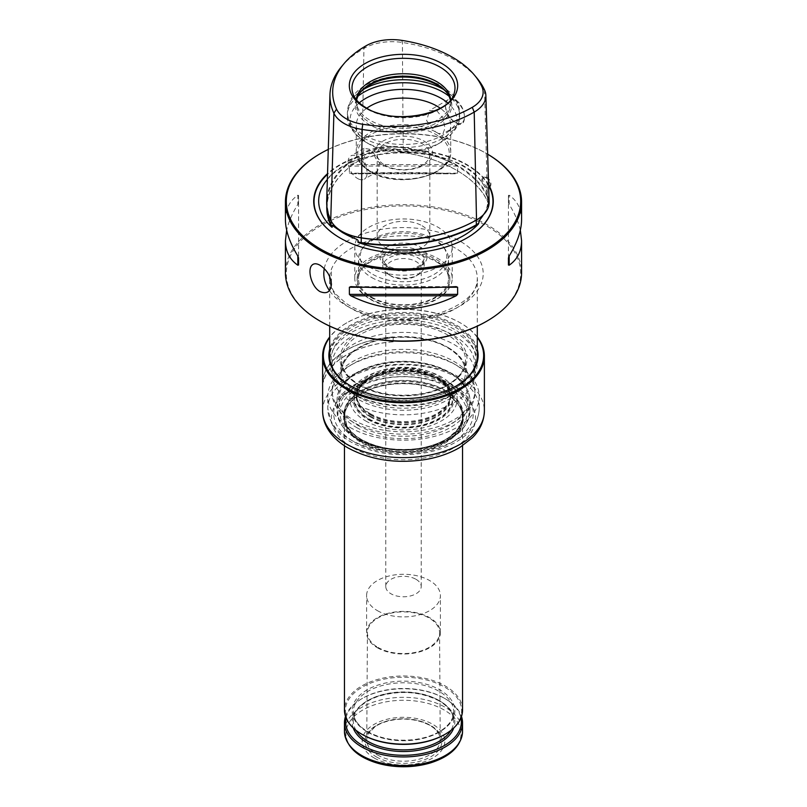 <?xml version="1.0" encoding="UTF-8"?>
<svg xmlns="http://www.w3.org/2000/svg" width="807" height="807" viewBox="0 0 807 807"><rect width="100%" height="100%" fill="white"/><g stroke="black" fill="none" stroke-linecap="round" stroke-linejoin="round"><path stroke-width="0.61" stroke-dasharray="4.04 3.03" d="M453.988 344.468A71.399 41.218 180 0 1 474.899 373.611A71.399 41.218 180 0 1 430.827 411.701A71.399 41.218 180 0 1 353.012 402.764A71.399 41.218 180 0 1 332.101 373.611A71.399 41.218 180 0 1 376.173 335.53A71.399 41.218 180 0 1 453.988 344.468M436.284 261.771A46.362 26.762 180 0 1 445.817 269.77A46.362 26.762 180 0 1 449.862 280.604A46.362 26.762 180 0 1 403.5 307.457A46.362 26.762 180 0 1 357.138 280.604A46.362 26.762 180 0 1 361.183 269.77A46.362 26.762 180 0 1 436.284 261.771M370.726 297.329A46.342 26.752 0 0 0 421.315 303.109A46.342 26.752 0 0 0 449.842 278.314A46.342 26.752 0 0 0 436.274 259.491A46.342 26.752 0 0 0 385.837 253.67A46.342 26.752 0 0 0 357.158 278.314A46.342 26.752 0 0 0 370.726 297.329M422.111 225.778A26.318 15.202 180 0 1 429.818 236.532A26.318 15.202 180 0 1 403.5 251.723A26.318 15.202 180 0 1 377.182 236.532A26.318 15.202 180 0 1 384.889 225.778A26.318 15.202 180 0 1 422.111 225.778M320.631 321.428A117.186 67.657 180 0 1 320.631 225.748A117.186 67.657 180 0 1 486.369 225.748A117.186 67.657 180 0 1 486.369 321.428M356.321 99.705A47.23 27.267 0 0 0 356.27 101.016A47.23 27.267 0 0 0 357.128 106.191A47.23 27.267 0 0 0 370.1 120.304A47.23 27.267 0 0 0 417.34 127.092A47.23 27.267 0 0 0 449.872 106.191A47.23 27.267 0 0 0 450.73 101.016A47.23 27.267 0 0 0 450.679 99.705M341.341 66.86A116.127 67.042 180 0 1 363.947 48.43A39.805 22.979 180 0 1 402.4 42.478A116.127 67.042 180 0 1 477.068 78.269M489.123 201.932A43.064 24.866 0 0 0 487.66 195.94A119.396 68.928 0 0 0 403.238 147.197A43.064 24.866 0 0 0 361.647 153.633A119.396 68.928 0 0 0 326.694 201.155M449.549 98.757L455.33 99.685C467.192 106.907 467.667 130.704 455.834 122.815C449.57 118.548 446.1 112.859 445.444 105.747C445.525 102.106 446.896 99.775 449.549 98.757M438.272 133.417L435.467 131.803L426.641 120.707L429.506 110.509L436.9 110.781L442.932 118.276L445.01 128.031L442.922 133.77L438.272 133.417A47.23 27.267 0 0 1 450.73 151.877C452.515 176.229 397.437 189.02 370.413 171.83C358.429 164.547 355.998 156.457 356.27 151.877A47.23 27.267 0 0 0 368.728 170.327L371.533 171.952L377.505 171.548L380.026 160.502L370.1 149.345L364.068 148.286L362.323 157.839L368.728 170.327M454.936 100.371A13.426 7.757 60 0 1 463.712 112.203A13.426 7.757 60 0 1 461.654 122.967A13.426 7.757 60 0 1 454.936 122.301A13.426 7.757 60 0 1 453.534 121.363A13.426 7.757 60 0 1 445.444 105.848A13.426 7.757 60 0 1 448.218 99.705A13.426 7.757 60 0 1 454.936 100.371M328.278 149.406A117.186 67.657 0 0 1 486.369 153.441A117.186 67.657 0 0 1 487.66 154.208A118.074 68.171 0 0 0 486.994 153.804A118.074 68.171 0 0 0 320.006 153.804M285.426 272.867A118.074 68.171 180 0 1 358.318 209.891A118.074 68.171 180 0 1 486.994 224.669A118.074 68.171 180 0 1 521.574 272.867M486.994 177.187C490.999 180.859 491.967 184.178 489.889 187.143C486.439 189.544 479.832 178.922 483.988 176.925L486.994 177.187M350.833 164.608C385.948 147.388 421.052 147.388 456.167 164.608L350.833 164.608L349.381 166.071L349.381 173.172L350.601 173.798L456.167 173.787C421.052 172.052 385.948 172.052 350.833 173.787L456.167 173.787L457.619 173.172L457.619 166.071L456.167 164.608M285.426 219.766C285.507 209.114 289.632 200.933 297.823 195.203L297.823 204.393C292.225 213.542 288.502 222.147 286.667 230.207M297.823 204.393L298.56 202.507L298.56 195.405L297.823 195.203M520.333 230.207C518.498 222.147 514.775 213.542 509.177 204.393L508.44 202.507L508.44 195.405L509.177 195.203C517.368 200.933 521.493 209.114 521.574 219.766M487.731 208.65L488.467 202.396C488.033 200.691 487.902 200.923 488.074 203.071A42.67 24.634 0 0 0 487.287 201.014A119.002 68.706 0 0 0 456.49 170.216A119.002 68.706 0 0 0 403.137 152.432A42.67 24.634 0 0 0 399.576 151.968C400.514 150.465 399.364 149.507 396.116 149.083C385.655 147.146 376.092 148.619 367.417 153.522C364.814 154.853 363.886 156.134 364.613 157.375A42.67 24.634 0 0 0 361.919 158.808L361.707 158.929A119.295 68.877 0 0 0 326.815 205.735M364.613 157.375L363.947 157.728A42.973 24.805 0 0 0 361.707 158.929L361.919 158.808A119.002 68.706 0 0 0 327.087 206.168A119.002 68.706 0 0 0 327.067 207.994M327.36 179.467A84.816 48.965 180 0 1 363.947 157.728M384.889 165.203A26.318 15.202 0 0 0 413.577 168.492A26.318 15.202 0 0 0 429.818 154.45A26.318 15.202 0 0 0 413.577 140.408A26.318 15.202 0 0 0 384.889 143.707A26.318 15.202 0 0 0 377.182 154.45A26.318 15.202 0 0 0 384.889 165.203M382.831 165.011A29.234 16.876 0 0 0 431.735 157.446A29.234 16.876 0 0 0 395.934 136.776A29.234 16.876 0 0 0 382.831 165.011M366.802 108.199A47.23 27.267 0 0 0 356.27 125.367A47.23 27.267 0 0 0 370.1 144.645A47.23 27.267 0 0 0 436.9 144.645A47.23 27.267 0 0 0 450.73 125.367A47.23 27.267 0 0 0 440.198 108.199M359.297 102.862A53.494 30.888 0 0 0 365.672 142.093L370.1 144.645L365.672 142.093A53.494 30.888 0 0 0 441.328 142.093A53.494 30.888 0 0 0 447.703 102.862M359.922 92.926A48.289 27.882 0 0 0 359.418 93.551A48.289 27.882 0 0 0 369.354 124.641A48.289 27.882 0 0 0 430.888 127.889A48.289 27.882 0 0 0 447.582 93.551A48.289 27.882 0 0 0 447.078 92.926M356.633 100.078A47.23 27.267 0 0 0 356.27 103.427A47.23 27.267 0 0 0 370.1 122.714A47.23 27.267 0 0 0 421.577 128.626A47.23 27.267 0 0 0 450.73 103.427A47.23 27.267 0 0 0 450.367 100.078M476.14 220.17A42.529 24.553 0 0 0 488.588 202.375A42.529 24.553 0 0 0 487.146 196.454A118.861 68.625 0 0 0 403.107 147.933A42.529 24.553 0 0 0 362.02 154.288A118.861 68.625 0 0 0 327.228 201.599A118.861 68.625 0 0 0 331.253 220.573A42.529 24.553 0 0 0 342.077 231.468M480.78 218.969A85.29 49.237 0 0 0 488.467 202.396C488.033 200.691 487.902 200.923 488.074 203.071L488.255 202.93A42.973 24.805 0 0 0 487.569 201.205A119.295 68.877 0 0 0 456.691 170.338A119.295 68.877 0 0 0 403.218 152.503A42.973 24.805 0 0 0 400.232 152.109L399.576 151.968M400.232 152.109A84.816 48.965 180 0 1 480.932 181.05A84.816 48.965 180 0 1 488.255 202.93M340.13 238.004A89.466 51.648 0 0 0 340.241 238.065L340.241 238.065A89.466 51.648 0 0 0 466.759 238.065A89.466 51.648 0 0 0 466.87 238.004M488.598 184.773A89.779 51.83 0 0 0 414.152 149.82A89.779 51.83 0 0 0 327.531 173.656M298.56 195.405L298.56 257.907M298.56 202.507L298.56 264.999M508.44 257.907L508.44 195.405M508.44 264.999L508.44 202.507M358.984 179.194A13.426 7.757 -120 0 0 364.3 179.174A13.426 7.757 -120 0 0 364.3 163.66A13.426 7.757 -120 0 0 350.863 155.912A13.426 7.757 -120 0 0 348.079 162.056A13.426 7.757 -120 0 0 358.984 179.194M481.769 180.193A5.901 3.41 -120 0 0 484.351 186.135A5.901 3.41 -120 0 0 488.901 187.718A5.901 3.41 -120 0 0 489.809 182.987A5.901 3.41 -120 0 0 485.945 177.782A5.901 3.41 -120 0 0 483 177.49A5.901 3.41 -120 0 0 481.769 180.193M331.425 271.818L331.425 284.205M329.71 358.076A73.8 42.61 0 0 0 351.317 387.713A73.8 42.61 0 0 0 455.683 387.713A73.8 42.61 0 0 0 477.29 358.076M477.3 357.582A73.8 42.61 0 0 0 403.5 314.982A73.8 42.61 0 0 0 329.7 357.582M351.317 387.713L352.467 388.379A72.176 41.671 0 0 0 454.533 388.379A72.176 41.671 0 0 0 454.533 329.448A72.176 41.671 0 0 0 352.467 329.448A72.176 41.671 0 0 0 352.467 388.379L351.317 387.713M369.061 266.966A48.702 28.124 0 0 0 422.142 273.059A48.702 28.124 0 0 0 452.202 247.073A48.702 28.124 0 0 0 437.939 227.191A48.702 28.124 0 0 0 384.858 221.098A48.702 28.124 0 0 0 354.798 247.073A48.702 28.124 0 0 0 369.061 266.966M369.061 298.297A48.702 28.124 0 0 0 422.142 304.39A48.702 28.124 0 0 0 452.202 278.415A48.702 28.124 0 0 0 403.5 250.291A48.702 28.124 0 0 0 354.798 278.415A48.702 28.124 0 0 0 369.061 298.297M393.16 336.993A80.73 46.614 0 0 0 323.436 377.252L323.284 377.242A80.882 46.695 0 0 1 393.14 336.912L393.16 341.815A80.73 46.614 0 0 0 323.436 382.074L323.436 377.252M393.16 341.815L393.14 336.912M323.436 382.074L323.284 377.242M393.14 341.734A80.882 46.695 0 0 0 323.284 382.064M445.868 390.538A59.92 34.6 180 0 1 445.868 439.462A59.92 34.6 180 0 1 361.132 439.462A59.92 34.6 180 0 1 361.132 390.538A59.92 34.6 180 0 1 445.868 390.538M445.454 393.584L445.454 393.584A59.335 34.257 180 0 1 462.835 417.814A59.335 34.257 180 0 1 403.5 452.061A59.335 34.257 180 0 1 344.165 417.814A59.335 34.257 180 0 1 361.546 393.584A59.335 34.257 180 0 1 445.454 393.584L445.767 393.766A59.779 34.509 180 0 1 445.767 442.579A59.779 34.509 180 0 1 361.233 442.579A59.779 34.509 180 0 1 361.233 393.766A59.779 34.509 180 0 1 445.767 393.766L445.454 393.584M477.3 336.993A80.882 46.695 0 0 0 460.696 323.093A80.882 46.695 0 0 0 346.304 323.093A80.882 46.695 0 0 0 329.7 336.993M477.3 337.457A80.145 46.271 0 0 0 460.172 322.79A80.145 46.271 0 0 0 346.828 322.79A80.145 46.271 0 0 0 329.7 337.457M477.3 349.169A74.607 43.074 0 0 0 403.5 312.43A74.607 43.074 0 0 0 329.7 349.169M351.005 386.119A73.871 42.65 0 0 0 351.267 386.271L350.742 385.968L351.267 386.271A73.871 42.65 0 0 0 455.733 386.271A73.871 42.65 0 0 0 455.995 386.119M477.3 354.202A73.871 42.65 0 0 0 403.5 313.459A73.871 42.65 0 0 0 329.7 354.202M351.267 392.898A73.871 42.65 0 0 0 455.733 392.898A73.871 42.65 0 0 0 477.371 362.736A73.871 42.65 0 0 0 403.5 320.086A73.871 42.65 0 0 0 329.629 362.736A73.871 42.65 0 0 0 351.267 392.898L353.012 393.907A71.399 41.218 0 0 0 453.988 393.907A71.399 41.218 0 0 0 474.899 364.754A71.399 41.218 0 0 0 403.5 323.536A71.399 41.218 0 0 0 332.101 364.754A71.399 41.218 0 0 0 353.012 393.907L351.267 392.898M376.334 756.855A38.423 22.182 0 0 0 440.612 746.909A38.423 22.182 0 0 0 393.554 719.733A38.423 22.182 0 0 0 376.334 756.855M377.515 754.969A36.739 21.214 0 0 0 417.623 759.558A36.739 21.214 0 0 0 440.239 739.898A36.739 21.214 0 0 0 438.877 734.249A36.739 21.214 0 0 0 403.5 718.765A36.739 21.214 0 0 0 368.123 734.249A36.739 21.214 0 0 0 366.761 739.898A36.739 21.214 0 0 0 377.515 754.969M377.979 647.436A36.083 20.831 0 0 0 417.37 651.945A36.083 20.831 0 0 0 439.583 632.638A36.083 20.831 0 0 0 403.5 611.877A36.083 20.831 0 0 0 367.417 632.638A36.083 20.831 0 0 0 377.979 647.436M377.414 647.769A36.9 21.305 0 0 0 417.623 652.389A36.9 21.305 0 0 0 440.4 632.708A36.9 21.305 0 0 0 403.5 611.403A36.9 21.305 0 0 0 366.6 632.708A36.9 21.305 0 0 0 377.414 647.769M377.414 610.657A36.9 21.305 0 0 0 417.623 615.277A36.9 21.305 0 0 0 440.4 595.586A36.9 21.305 0 0 0 403.5 574.291A36.9 21.305 0 0 0 366.6 595.586A36.9 21.305 0 0 0 377.414 610.657M345.507 716.465A59.032 34.086 180 0 1 361.758 698.751A59.032 34.086 180 0 1 445.242 698.751L445.242 698.751A59.032 34.086 180 0 1 461.493 716.465M346.052 717.927A57.852 33.4 180 0 1 362.585 698.267A57.852 33.4 180 0 1 444.415 698.267L445.242 698.751L444.415 698.267A57.852 33.4 180 0 1 460.948 717.927M444.617 734.541A58.154 33.571 0 0 0 444.617 687.06A58.154 33.571 0 0 0 362.383 687.06A58.154 33.571 0 0 0 362.383 734.541M462.532 710.079A59.032 34.086 0 0 0 403.5 675.994A59.032 34.086 0 0 0 344.468 710.079M374.277 758.035A41.328 23.857 0 0 0 443.416 747.343A41.328 23.857 0 0 0 392.807 718.119A41.328 23.857 0 0 0 374.277 758.035M361.758 441.298A59.032 34.086 0 0 0 426.096 448.682A59.032 34.086 0 0 0 462.532 417.189A59.032 34.086 0 0 0 455.642 401.2A59.032 34.086 0 0 0 403.5 383.103A59.032 34.086 0 0 0 351.358 401.2A59.032 34.086 0 0 0 344.468 417.189A59.032 34.086 0 0 0 361.758 441.298M371.674 277.507A45.021 25.985 0 0 0 420.729 283.136A45.021 25.985 0 0 0 448.521 259.128A45.021 25.985 0 0 0 444.596 248.516A45.021 25.985 0 0 0 403.5 233.142A45.021 25.985 0 0 0 362.404 248.516A45.021 25.985 0 0 0 358.479 259.128A45.021 25.985 0 0 0 371.674 277.507M372.874 274.4A43.316 25.007 0 0 0 428.063 277.315A43.316 25.007 0 0 0 443.033 246.508A43.316 25.007 0 0 0 403.5 231.71A43.316 25.007 0 0 0 363.967 246.508A43.316 25.007 0 0 0 372.874 274.4M388.893 274.794A20.659 11.934 0 0 0 418.107 274.794A20.659 11.934 0 0 0 424.159 266.36A20.659 11.934 0 0 0 403.5 254.427A20.659 11.934 0 0 0 382.841 266.36A20.659 11.934 0 0 0 388.893 274.794L390.971 276.004A17.714 10.229 0 0 0 416.029 276.004A17.714 10.229 0 0 0 421.214 268.771A17.714 10.229 0 0 0 403.5 258.543A17.714 10.229 0 0 0 385.786 268.771A17.714 10.229 0 0 0 390.971 276.004L388.893 274.794M416.029 579.315A17.714 10.229 180 0 1 421.214 586.548A17.714 10.229 180 0 1 410.279 595.99A17.714 10.229 180 0 1 390.971 593.781A17.714 10.229 180 0 1 385.786 586.548A17.714 10.229 180 0 1 396.721 577.096A17.714 10.229 180 0 1 416.029 579.315M371.674 297.178A45.021 25.985 0 0 0 420.729 302.807A45.021 25.985 0 0 0 448.521 278.798A45.021 25.985 0 0 0 444.596 268.186A45.021 25.985 0 0 0 435.326 260.419A45.021 25.985 0 0 0 362.404 268.186A45.021 25.985 0 0 0 358.479 278.798A45.021 25.985 0 0 0 371.674 297.178M367.841 419.509A50.427 29.113 0 0 0 452.213 406.456A50.427 29.113 0 0 0 390.447 370.796A50.427 29.113 0 0 0 367.841 419.509M370.231 413.628A47.058 27.166 0 0 0 417.29 420.386A47.058 27.166 0 0 0 449.701 399.566A47.058 27.166 0 0 0 450.558 394.32A47.058 27.166 0 0 0 403.5 367.246A47.058 27.166 0 0 0 356.442 394.32A47.058 27.166 0 0 0 357.299 399.566A47.058 27.166 0 0 0 370.231 413.628M368.93 418.873A48.884 28.225 0 0 0 450.72 406.224A48.884 28.225 0 0 0 390.85 371.654A48.884 28.225 0 0 0 368.93 418.873M370.211 416.846A47.078 27.176 0 0 0 421.587 422.717A47.078 27.176 0 0 0 450.578 397.528A47.078 27.176 0 0 0 448.954 390.558A47.078 27.176 0 0 0 403.5 370.453A47.078 27.176 0 0 0 358.046 390.558A47.078 27.176 0 0 0 356.422 397.528A47.078 27.176 0 0 0 370.211 416.846M353.012 422.101A71.399 41.218 180 0 1 332.101 392.959A71.399 41.218 180 0 1 353.012 363.806A71.399 41.218 180 0 1 453.988 363.806L453.988 363.806A71.399 41.218 180 0 1 474.899 392.959A71.399 41.218 180 0 1 430.827 431.039A71.399 41.218 180 0 1 353.012 422.101M353.012 419.731A71.399 41.218 0 0 0 430.827 428.668A71.399 41.218 0 0 0 474.899 390.588A71.399 41.218 0 0 0 403.5 349.36A71.399 41.218 0 0 0 332.101 390.588A71.399 41.218 0 0 0 353.012 419.731M358.651 439.24A63.42 36.618 0 0 0 464.761 422.828A63.42 36.618 0 0 0 387.088 377.979A63.42 36.618 0 0 0 358.651 439.24M365.51 420.851A53.726 31.019 0 0 0 455.39 406.95A53.726 31.019 0 0 0 389.599 368.96A53.726 31.019 0 0 0 365.51 420.851M349.966 427.387A75.717 43.709 0 0 0 432.471 436.869A75.717 43.709 0 0 0 479.217 396.479A75.717 43.709 0 0 0 457.034 365.571A75.717 43.709 0 0 0 349.966 365.571A75.717 43.709 0 0 0 327.783 396.479A75.717 43.709 0 0 0 349.966 427.387M448.379 347.706A63.46 36.638 180 0 1 419.922 409.008A63.46 36.638 180 0 1 342.198 364.128A63.46 36.638 180 0 1 448.379 347.706M324.273 268.6A79.701 46.019 180 0 1 377.04 230.187A79.701 46.019 180 0 1 459.859 241.051A79.701 46.019 180 0 1 447.29 312.037A79.701 46.019 180 0 1 329.427 290.57M357.128 106.191L352.941 93.662A51.487 29.728 0 0 0 367.094 109.056A51.487 29.728 0 0 0 418.591 116.46A51.487 29.728 0 0 0 454.059 93.662L449.872 106.191M484.513 89.89L487.569 201.205M401.684 40.35L402.4 42.478L403.218 152.503M365.884 45.888L363.947 48.43L361.919 158.808M371.149 171.76A45.757 26.419 0 0 0 447.693 159.917A45.757 26.419 0 0 0 391.657 127.567A45.757 26.419 0 0 0 371.149 171.76M435.467 131.803A47.23 27.267 0 0 0 384.515 126.911A47.23 27.267 0 0 0 356.27 151.877L356.27 125.367M371.533 171.952A47.23 27.267 0 0 0 422.485 176.844A47.23 27.267 0 0 0 450.73 151.877L450.73 125.367M365.672 142.093L365.672 142.093C352.72 133.316 346.627 124.339 347.413 115.139A56.087 32.381 0 0 0 363.846 138.037A56.087 32.381 0 0 0 424.966 145.058A56.087 32.381 0 0 0 459.587 115.139A56.087 32.381 0 0 0 449.065 96.255M357.935 96.255A56.087 32.381 0 0 0 347.413 115.139L347.413 112.112A56.087 32.381 0 0 0 363.846 135.001A56.087 32.381 0 0 0 424.966 142.022A56.087 32.381 0 0 0 459.587 112.112A56.087 32.381 0 0 0 443.86 89.627M363.14 89.627A56.087 32.381 0 0 0 347.413 112.112L351.075 98.979C354.444 93.36 359.367 88.72 365.853 85.058C381.59 76.685 399.404 74.133 419.297 77.391L441.076 85.017L452.848 94.59L455.975 99.059L459.587 112.112L459.587 115.139C460.373 124.339 454.28 133.316 441.328 142.093L436.9 144.645M330.739 220.21L331.233 221.199M396.116 149.083A85.29 49.237 0 0 0 367.417 153.522M333.614 226.353A85.29 49.237 0 0 0 343.187 232.951L333.109 225.91M488.628 185.66A89.466 51.648 0 0 0 414.364 150.273A89.466 51.648 0 0 0 327.511 174.282M340.241 238.065L340.241 238.065C373.298 258.099 433.409 258.21 466.759 238.065L466.981 237.934M350.833 286.626L456.167 286.626M364.673 287.242L442.327 287.242M509.177 204.393L509.177 195.203M457.619 166.071L349.381 166.071M457.619 173.172L349.381 173.172M329.76 276.781A73.8 42.61 180 0 1 376.566 238.741A73.8 42.61 180 0 1 455.683 248.284A73.8 42.61 180 0 1 477.3 278.415A73.8 42.61 180 0 1 431.745 317.776A73.8 42.61 180 0 1 351.317 308.536A73.8 42.61 180 0 1 329.7 278.415C329.66 283.681 331.738 288.956 335.934 294.242L345.689 303.049C355.756 309.938 368.567 314.609 384.122 317.08C430.141 325.493 480.266 301.182 477.3 278.415L477.3 326.149M359.67 385.423A61.988 35.79 0 0 0 427.226 393.18A61.988 35.79 0 0 0 465.488 360.114A61.988 35.79 0 0 0 403.5 324.323A61.988 35.79 0 0 0 341.512 360.114A61.988 35.79 0 0 0 359.67 385.423M447.33 347.101A61.988 35.79 180 0 1 465.488 372.41A61.988 35.79 180 0 1 427.226 405.477A61.988 35.79 180 0 1 359.67 397.71A61.988 35.79 180 0 1 341.512 372.41A61.988 35.79 180 0 1 379.774 339.344A61.988 35.79 180 0 1 447.33 347.101M358.621 384.818A63.46 36.638 0 0 0 464.802 368.396A63.46 36.638 0 0 0 387.078 323.516A63.46 36.638 0 0 0 358.621 384.818M445.454 391.617A59.335 34.257 180 0 1 462.835 415.837A59.335 34.257 180 0 1 403.5 450.094A59.335 34.257 180 0 1 344.165 415.837A59.335 34.257 180 0 1 380.793 384.193A59.335 34.257 180 0 1 445.454 391.617M454.432 388.772A72.025 41.581 180 0 1 422.142 458.336A72.025 41.581 180 0 1 333.927 407.404A72.025 41.581 180 0 1 454.432 388.772M322.618 410.945A80.882 46.695 180 0 1 372.552 367.8A80.882 46.695 180 0 1 460.696 377.918A80.882 46.695 180 0 1 484.382 410.945M362.797 757.016A57.559 33.228 180 0 1 362.797 710.019A57.559 33.228 180 0 1 444.203 710.019A57.559 33.228 180 0 1 456.691 746.213M344.468 731.424A59.032 34.086 180 0 1 380.904 699.931A59.032 34.086 180 0 1 445.242 707.325A59.032 34.086 180 0 1 462.532 731.424M353.224 727.934A51.366 29.657 180 0 1 379.078 695.795A51.366 29.657 180 0 1 439.815 700.92A51.366 29.657 180 0 1 453.776 727.934M356.058 730.355A50.185 28.971 180 0 1 353.315 720.923A50.185 28.971 180 0 1 384.293 694.151A50.185 28.971 180 0 1 438.988 700.436A50.185 28.971 180 0 1 453.685 720.923A50.185 28.971 180 0 1 450.942 730.355M368.012 732.252A50.185 28.971 0 0 0 422.707 738.526A50.185 28.971 0 0 0 453.685 711.764A50.185 28.971 0 0 0 403.5 682.793A50.185 28.971 0 0 0 353.315 711.764A50.185 28.971 0 0 0 368.012 732.252M367.185 731.767A51.366 29.657 0 0 0 453.11 718.472A51.366 29.657 0 0 0 390.205 682.157A51.366 29.657 0 0 0 367.185 731.767M361.334 439.482A59.627 34.429 0 0 0 461.1 424.048A59.627 34.429 0 0 0 388.066 381.882A59.627 34.429 0 0 0 361.334 439.482M386.805 266.36A23.615 13.638 0 0 0 426.308 260.247A23.615 13.638 0 0 0 397.387 243.553A23.615 13.638 0 0 0 386.805 266.36M388.893 267.561A20.659 11.934 0 0 0 411.409 270.153A20.659 11.934 0 0 0 424.159 259.128A20.659 11.934 0 0 0 403.5 247.204A20.659 11.934 0 0 0 382.841 259.128A20.659 11.934 0 0 0 388.893 267.561M368.617 419.186A49.328 28.477 0 0 0 451.153 406.415A49.328 28.477 0 0 0 390.729 371.533A49.328 28.477 0 0 0 368.617 419.186M370.524 416.18A46.635 26.924 0 0 0 421.345 422.011A46.635 26.924 0 0 0 450.135 397.135A46.635 26.924 0 0 0 403.5 370.211A46.635 26.924 0 0 0 356.865 397.135A46.635 26.924 0 0 0 370.524 416.18M370.524 414.909A46.635 26.924 0 0 0 421.345 420.75A46.635 26.924 0 0 0 450.135 395.874A46.635 26.924 0 0 0 403.5 368.95A46.635 26.924 0 0 0 356.865 395.874A46.635 26.924 0 0 0 370.524 414.909M370.474 414.566A46.695 26.964 0 0 0 417.189 421.274A46.695 26.964 0 0 0 449.358 400.605A46.695 26.964 0 0 0 403.5 368.537A46.695 26.964 0 0 0 357.642 400.605A46.695 26.964 0 0 0 370.474 414.566M449.842 385.605A65.528 37.838 180 0 1 449.842 439.109A65.528 37.838 180 0 1 357.158 439.109A65.528 37.838 180 0 1 357.158 385.605A65.528 37.838 180 0 1 449.842 385.605M357.794 425.309A64.641 37.324 0 0 0 465.942 408.584A64.641 37.324 0 0 0 386.765 362.868A64.641 37.324 0 0 0 357.794 425.309M356.533 427.478A66.416 38.343 0 0 0 428.921 435.79A66.416 38.343 0 0 0 469.916 400.363A66.416 38.343 0 0 0 403.5 362.02A66.416 38.343 0 0 0 337.084 400.363A66.416 38.343 0 0 0 356.533 427.478M450.467 383.991A66.416 38.343 180 0 1 469.916 411.106A66.416 38.343 180 0 1 428.921 446.533A66.416 38.343 180 0 1 356.533 438.221A66.416 38.343 180 0 1 337.084 411.106A66.416 38.343 180 0 1 378.08 375.679A66.416 38.343 180 0 1 450.467 383.991M354.132 441.853A69.816 40.31 0 0 0 470.935 423.786A69.816 40.31 0 0 0 385.433 374.418A69.816 40.31 0 0 0 354.132 441.853M349.966 439.442A75.717 43.709 0 0 0 432.471 448.914A75.717 43.709 0 0 0 479.217 408.534A75.717 43.709 0 0 0 403.5 364.814A75.717 43.709 0 0 0 327.783 408.534A75.717 43.709 0 0 0 349.966 439.442M357.158 278.314L357.138 280.604M449.842 278.314L449.862 280.604M377.182 154.45L377.182 236.532M429.818 154.45L429.818 236.532M448.218 99.705L429.506 110.509M461.654 122.967L442.932 133.77M360.386 92.301L359.418 93.551M446.614 92.301L447.582 93.551M450.73 103.427L450.73 101.016M356.27 103.427L356.27 101.016M327.228 201.599L327.087 206.168M488.588 202.375L488.639 203.868M479.479 220.402C484.674 214.299 487.478 207.984 487.872 201.457M480.932 181.05C456.5 143.515 350.531 143.495 326.068 181.05M350.672 286.616L456.328 286.616M364.068 148.286L350.863 155.912M377.505 171.548L364.3 179.174M454.936 122.301L455.834 122.815M486.369 153.441L486.994 153.804M483.988 176.925L483 177.49M489.889 187.143L488.901 187.718M329.7 326.149L329.7 278.415M465.488 372.41L465.488 360.114C465.397 368.486 460.515 376.032 450.841 382.75C441.933 388.651 430.817 392.525 417.501 394.361C395.188 396.903 375.81 393.695 359.357 384.747C347.615 377.686 341.664 369.475 341.512 360.114L341.512 372.41C342.097 359.529 352.235 349.451 371.936 342.178C395.541 333.876 428.547 336.348 447.643 347.777C459.385 354.838 465.336 363.049 465.488 372.41M454.533 388.379L455.683 387.713M452.202 278.415L452.202 247.073M354.798 278.415L354.798 247.073M462.835 417.814L462.835 415.837C463.924 433.884 433.873 450.901 401.069 449.56C369.979 449.317 343.247 432.895 344.165 415.837L344.165 417.814M346.828 322.79L346.304 323.093M460.172 322.79L460.696 323.093M455.733 386.271L456.258 385.968M477.371 362.736L477.371 356.109M329.629 362.736L329.629 356.109M453.988 393.907L455.733 392.898M438.877 734.249C434.771 724.303 413.497 716.737 394.663 719.773C386.644 720.944 380.036 723.314 374.862 726.875L368.123 734.249M367.417 632.638L366.761 739.898M439.583 632.638L440.239 739.898M440.4 632.708L440.4 595.586M366.6 632.708L366.6 595.586M362.585 698.267L361.758 698.751M439.23 700.97C420.629 691.478 400.201 689.965 377.948 696.441C362 702.332 353.789 710.493 353.315 720.923L353.315 711.764C353.436 719.34 358.258 725.987 367.77 731.707C381.086 738.95 396.772 741.542 414.838 739.494C425.854 737.971 434.993 734.733 442.246 729.8C449.802 724.414 453.615 718.401 453.685 711.764L453.685 720.923C453.564 713.338 448.742 706.69 439.23 700.97M455.642 401.2C464.156 410.965 464.428 420.78 456.469 430.645L448.45 437.666C440.128 443.184 429.738 446.846 417.28 448.621C395.914 451.143 377.353 448.127 361.597 439.563C354.253 435.255 349.27 430.292 346.647 424.674L344.76 416.372C344.771 411.106 346.97 406.052 351.358 401.2M363.967 246.508L362.404 248.516M443.033 246.508L444.596 248.516M424.159 266.36L424.159 259.128L420.265 265.21C410.228 270.91 399.566 271.243 388.278 266.209C383.577 262.315 381.761 259.955 382.841 259.128L382.841 266.36M416.029 276.004L418.107 274.794M421.214 586.548L421.214 268.771M385.786 586.548L385.786 268.771M362.404 268.186L361.183 269.77M444.596 268.186L445.817 269.77M448.521 278.798L448.521 259.128M358.479 278.798L358.479 259.128M462.532 445.746L462.532 417.189M344.468 445.746L344.468 417.189M474.899 373.611L474.899 364.754M332.101 373.611L332.101 364.754M449.701 399.566L450.135 397.135C449.085 384.788 437.404 376.415 415.111 372.037C386.422 367.084 355.302 381.913 356.865 397.135L357.299 399.566M448.954 390.558C440.602 365.057 366.398 365.057 358.046 390.558M356.442 394.32L356.422 397.528M450.558 394.32L450.578 397.528M474.899 392.959L474.899 390.588M332.101 392.959L332.101 390.588M469.916 411.106L469.916 400.363C468.857 384.969 457.347 373.53 435.377 366.035C424.068 362.464 411.994 360.911 399.162 361.354C365.571 362.232 336.489 379.825 337.084 400.363L337.084 411.106C338.789 429.021 353.375 441.278 380.854 447.875C399.011 451.527 416.705 450.861 433.934 445.888C456.772 438.494 468.766 426.903 469.916 411.106M479.217 396.479L479.217 408.534C478.672 421.637 471.48 432.471 457.64 441.056C448.823 446.453 438.463 450.296 426.56 452.586C398.295 457.377 373.167 453.897 351.186 442.145C342.188 436.97 335.631 430.615 331.526 423.09L327.783 408.534L327.783 396.479M353.012 363.806L349.966 365.571M453.988 363.806L457.034 365.571"/><path stroke-width="1.21" d="M521.574 202.012L521.574 219.766C521.493 230.489 517.368 242.574 509.177 256.021L508.44 257.907L508.44 264.999L509.177 265.21C517.368 259.481 521.493 251.29 521.574 240.647L521.574 272.867A118.074 68.171 180 0 1 486.994 321.065L486.369 321.428A117.186 67.657 180 0 1 320.631 321.428L320.006 321.065A118.074 68.171 180 0 1 285.426 272.867L285.426 240.647C285.507 251.29 289.632 259.481 297.823 265.21L298.56 264.999L298.56 257.907L297.823 256.021C289.632 242.574 285.507 230.489 285.426 219.766L285.426 202.012A118.074 68.171 0 0 0 320.006 250.21A118.074 68.171 0 0 0 448.682 264.989A118.074 68.171 0 0 0 521.574 202.012A118.074 68.171 0 0 0 487.66 154.198A117.186 67.657 0 0 1 485.703 249.504A117.186 67.657 0 0 1 320.631 249.121A117.186 67.657 0 0 1 320.631 153.441L320.006 153.804A118.074 68.171 0 0 0 285.426 202.012M450.679 99.705A47.23 27.267 0 0 0 403.5 73.75A47.23 27.267 0 0 0 356.321 99.705M474.597 75.293L477.068 78.269A116.127 67.042 180 0 1 484.513 89.89A39.805 22.979 180 0 1 485.864 95.428A39.805 22.979 180 0 1 474.213 112.092A116.127 67.042 180 0 1 362.04 129.443A39.805 22.979 180 0 1 333.896 113.192A116.127 67.042 180 0 1 329.952 94.651A116.127 67.042 180 0 1 341.341 66.86L343.812 63.884A113.394 65.468 0 0 0 336.539 109.127A37.072 21.396 0 0 0 362.747 124.258A113.394 65.468 0 0 0 472.277 107.311A37.072 21.396 0 0 0 481.87 86.642A113.394 65.468 0 0 0 474.597 75.293A113.394 65.468 0 0 0 401.684 40.35A37.072 21.396 0 0 0 365.884 45.888A113.394 65.468 0 0 0 343.812 63.884M320.006 265.231C316.344 263.213 313.58 263.294 311.714 265.483C307.406 270.083 311.351 286.697 320.006 291.589C326.916 294.333 330.719 291.862 331.425 284.205C330.709 276.226 326.906 269.901 320.006 265.231M486.994 321.065A118.074 68.171 180 0 1 320.006 321.065M349.381 287.242L349.381 294.343L350.833 295.806C385.948 313.025 421.052 313.025 456.167 295.806L457.619 294.343L457.619 287.242L456.167 286.626C421.052 288.361 385.948 288.361 350.833 286.626L349.381 287.242L364.673 287.242M286.667 230.207L285.426 240.647M521.574 240.647L520.333 230.207M478.531 223.882A84.816 48.965 180 0 1 358.298 242.473A42.973 24.805 0 0 0 361.223 242.998A119.295 68.877 0 0 0 476.453 225.173A42.973 24.805 0 0 0 478.531 223.882L479.479 220.402L487.731 208.65M326.815 205.735A119.295 68.877 0 0 0 330.84 225.456A42.973 24.805 0 0 0 331.727 227.14L332.222 227.181C331.899 225.052 332.363 224.78 333.614 226.353L342.249 232.406L354.616 238.489C357.662 239.386 358.722 240.547 357.814 241.959A42.67 24.634 0 0 0 361.294 242.594A119.002 68.706 0 0 0 476.241 224.81A42.67 24.634 0 0 0 478.712 223.257M327.067 207.994A119.002 68.706 0 0 0 331.122 225.173A42.67 24.634 0 0 0 332.222 227.181M331.727 227.14A84.816 48.965 180 0 1 326.068 181.05A84.816 48.965 180 0 1 327.36 179.467M441.812 107.714A54.18 31.281 180 0 1 365.188 107.714A54.18 31.281 180 0 1 365.188 63.481A54.18 31.281 180 0 1 441.812 63.481A54.18 31.281 180 0 1 441.812 107.714M329.952 94.651L326.694 201.155A119.396 68.928 0 0 0 330.739 220.21A43.064 24.866 0 0 0 341.886 231.357A43.064 24.866 0 0 0 361.193 237.793A119.396 68.928 0 0 0 476.513 219.958L476.513 219.958A43.064 24.866 0 0 0 489.123 201.932L485.864 95.428M440.198 108.199A47.23 27.267 0 0 0 366.802 108.199M447.078 92.926A48.289 27.882 0 0 0 403.5 77.048A48.289 27.882 0 0 0 359.922 92.926M450.367 100.078A47.23 27.267 0 0 0 446.614 92.301A47.23 27.267 0 0 0 403.5 76.161A47.23 27.267 0 0 0 360.386 92.301A47.23 27.267 0 0 0 356.633 100.078M342.077 231.468A42.529 24.553 0 0 0 342.269 231.579A42.529 24.553 0 0 0 361.334 237.934A118.861 68.625 0 0 0 476.14 220.17L476.453 225.173M476.513 219.958L474.213 112.092L472.277 107.311M333.109 225.91L333.614 226.353M357.814 241.959L358.298 242.473M327.531 173.656A89.779 51.83 0 0 0 340.019 237.934A89.779 51.83 0 0 0 466.981 237.934A89.779 51.83 0 0 0 488.598 184.773M328.278 149.406A117.186 67.657 0 0 0 320.631 153.441M477.29 358.076A73.8 42.61 0 0 0 477.3 357.582L477.3 326.149M329.7 326.149L329.7 357.582A73.8 42.61 0 0 0 329.71 358.076M329.7 336.993A80.882 46.695 0 0 0 322.618 356.109A80.882 46.695 0 0 0 346.304 389.125A80.882 46.695 0 0 0 434.448 399.253A80.882 46.695 0 0 0 484.382 356.109A80.882 46.695 0 0 0 477.3 336.993M329.7 337.457A80.145 46.271 0 0 0 346.828 388.228A80.145 46.271 0 0 0 448.288 393.877A80.145 46.271 0 0 0 477.3 337.457M329.7 349.169A74.607 43.074 0 0 0 350.742 385.968A74.607 43.074 0 0 0 456.258 385.968A74.607 43.074 0 0 0 477.3 349.169M455.995 386.119A73.871 42.65 0 0 0 477.371 356.109A73.871 42.65 0 0 0 477.3 354.202M329.7 354.202A73.871 42.65 0 0 0 329.629 356.109A73.871 42.65 0 0 0 351.005 386.119M461.493 716.465A59.032 34.086 180 0 1 462.532 722.85A59.032 34.086 180 0 1 403.5 756.936A59.032 34.086 180 0 1 344.468 722.85A59.032 34.086 180 0 1 345.507 716.465M460.948 717.927A57.852 33.4 180 0 1 403.5 755.291A57.852 33.4 180 0 1 346.052 717.927M344.468 445.746L344.468 710.079A59.032 34.086 0 0 0 361.758 734.178L362.383 734.541A58.154 33.571 0 0 0 444.617 734.541L445.242 734.178A59.032 34.086 0 0 0 462.532 710.079L462.532 445.746M362.383 734.541L361.758 734.178A59.032 34.086 0 0 0 445.242 734.178M329.427 290.57A79.701 46.019 180 0 1 324.273 268.6M454.059 93.662A51.487 29.728 0 0 0 403.5 58.306A51.487 29.728 0 0 0 352.941 93.662C354.616 98.827 359.065 103.578 366.277 107.906C392.928 125.489 450.124 114.301 454.059 93.662M331.233 221.199L330.84 225.456M336.539 109.127L333.896 113.192L330.739 220.21M362.747 124.258L362.04 129.443L361.223 242.998M447.703 102.862A53.494 30.888 0 0 0 359.297 102.862M449.065 96.255A56.087 32.381 0 0 0 357.935 96.255M443.86 89.627A56.087 32.381 0 0 0 363.14 89.627M342.249 232.406L343.187 232.951A85.29 49.237 0 0 0 343.197 232.951A85.29 49.237 0 0 0 354.616 238.489M466.87 238.004A89.466 51.648 0 0 0 488.628 185.66M327.511 174.282A89.466 51.648 0 0 0 340.13 238.004M297.823 256.021L297.823 265.21M442.327 287.242L457.619 287.242M349.381 294.343L457.619 294.343M350.833 295.806L456.167 295.806M509.177 265.21L509.177 256.021M481.87 86.642L484.513 89.89M329.7 278.415A73.8 42.61 180 0 1 329.76 276.781M322.618 410.945C322.649 416.775 324.121 422.343 327.006 427.639C331.465 435.588 338.304 442.256 347.524 447.653C370.927 460.404 397.69 464.227 427.811 459.112C440.007 456.772 450.73 452.848 459.99 447.35L472.337 437.787C477.492 432.754 484.029 423.917 484.382 410.945A80.882 46.695 180 0 1 434.448 454.079A80.882 46.695 180 0 1 346.304 443.961A80.882 46.695 180 0 1 322.618 410.945L322.618 356.109M456.691 746.213A57.559 33.228 180 0 1 362.797 757.016M344.468 731.424C346.284 748.351 359.892 759.558 385.272 765.056C400.756 767.871 415.766 767.175 430.313 762.958C450.639 756.472 461.382 745.961 462.532 731.424A59.032 34.086 180 0 1 403.5 765.51A59.032 34.086 180 0 1 344.468 731.424L344.468 722.85M453.776 727.934A51.366 29.657 180 0 1 403.5 751.539A51.366 29.657 180 0 1 353.224 727.934M450.942 730.355A50.185 28.971 180 0 1 368.012 741.411A50.185 28.971 180 0 1 356.058 730.355M326.553 180.445L326.068 181.05M484.382 410.945L484.382 356.109M462.532 731.424L462.532 722.85"/></g></svg>
